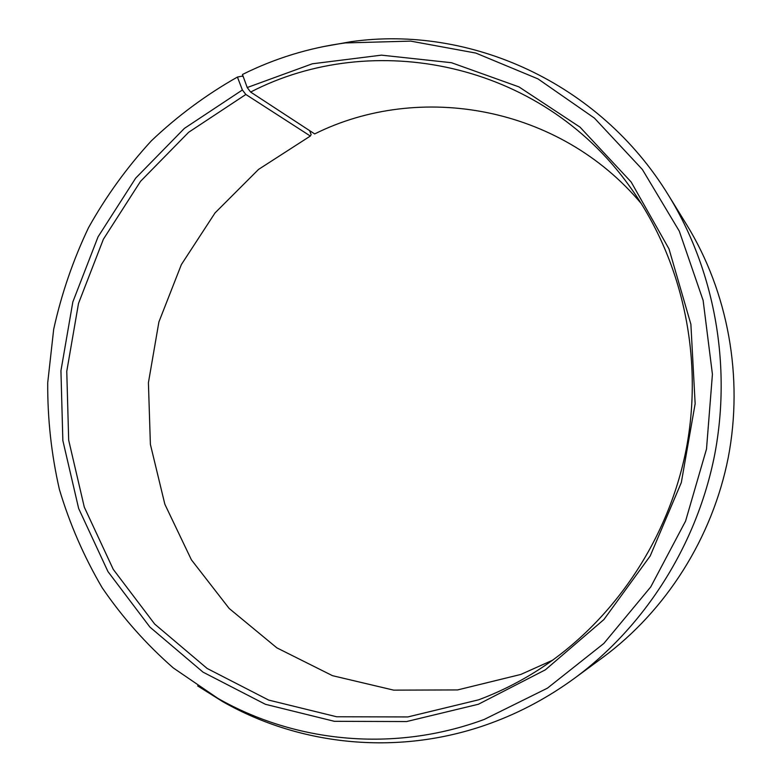 <?xml version="1.0" encoding="UTF-8"?>
<svg xmlns="http://www.w3.org/2000/svg" width="782" height="782" viewBox="0 0 782 782"><rect width="100%" height="100%" fill="white"/><g stroke="black" fill="none" stroke-linecap="round" stroke-linejoin="round"><path stroke-width="1.17" d="M243.31 76.831L242.215 76.098L237.415 77.056L242.381 89.989L245.851 94.475L310.346 136.039L258.559 169.401L215.021 212.939L181.375 264.56L158.893 321.979L148.414 382.76L150.388 444.381L164.855 504.263L191.404 559.824L229.194 608.494L276.857 647.858L332.506 675.687L393.717 690.144L457.587 689.929L520.812 674.446L552.757 660.145M641.494 203.858C559.619 105.814 419.455 81.709 314.667 133.927L250.621 92.061C372.701 28.817 539.981 61.426 629.197 185.754C681.982 258.226 704.035 356.445 686.195 449.318C667.926 542.112 610.674 624.906 534.575 672.315C516.628 683.429 497.968 692.598 478.594 699.822L407.842 716.938L336.641 716.762L268.685 700.086L207.152 668.473L154.68 624.056L113.263 569.374L84.3 507.137L68.679 440.178L66.763 371.342L78.503 303.436L103.39 239.214L140.535 181.326L188.618 132.295L245.851 94.475M242.381 89.989L184.386 128.395L135.687 178.13L98.053 236.838L72.834 301.95L60.937 370.795L62.853 440.579L78.65 508.466L107.965 571.593L149.909 627.086L203.076 672.178L265.43 704.308L334.354 721.307L406.591 721.551L478.408 704.25L545.377 669.822L603.89 619.559L650.213 555.953L681.317 482.562L695.149 403.727L690.887 324.256L669.001 248.901L631.162 182.011L580.029 127.153L518.925 86.88L451.497 62.716L381.46 55.151L312.321 63.792L247.22 87.535L250.621 92.061M237.415 77.056C206.125 94.788 177.446 116.039 151.376 140.809C127.046 167.289 106.098 196.243 88.522 227.689C73.039 260.211 61.426 294.081 53.684 329.281L47.712 382.809C47.497 418.849 51.397 454.41 59.412 489.493C69.735 523.96 83.977 556.696 102.149 587.712C122.442 617.409 146.136 644.133 173.252 667.906L217.865 698.355C295.459 742.626 394.196 752.763 484.244 719.43L547.39 688.189L603.851 643.449L650.741 586.92L685.579 521.086L706.508 449.024L712.422 374.265L703.135 300.454L679.294 231.14L642.364 169.479L594.418 118.102L537.987 78.894L475.808 53.068L410.697 41.123L345.321 42.922C309.164 47.8 274.873 58.327 242.459 74.486L247.22 87.535M197.641 685.902L222.645 701.601C300.865 746.243 400.423 756.536 491.243 723.027C520.802 712.167 548.661 697.173 574.829 678.033C645.199 626.079 696.938 544.653 714.65 454.85C731.884 364.95 714.425 270.073 668.659 195.539C599.442 81.983 469.22 24.809 350.971 41.7L321.91 46.881M310.346 136.039L311.138 134.553L309.594 130.614M574.829 678.033L602.629 657.594C666.039 610.771 712.402 537.86 728.257 457.499C743.672 377.051 728.013 292.077 686.772 224.903L668.659 195.539M217.865 698.355L222.645 701.601M345.321 42.922L350.971 41.7"/></g></svg>
